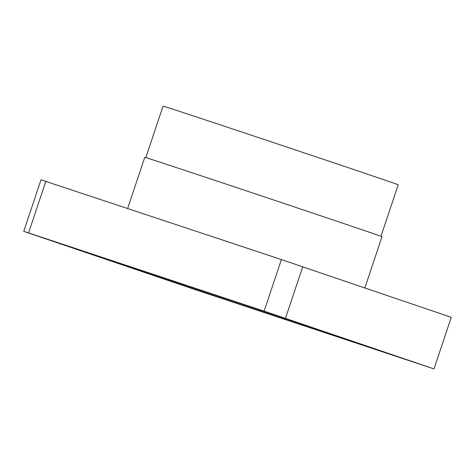 <?xml version="1.0" encoding="UTF-8"?>
<svg xmlns="http://www.w3.org/2000/svg" width="475" height="475" viewBox="0 0 475 475"><rect width="100%" height="100%" fill="white"/><g stroke="black" fill="none" stroke-linecap="round" stroke-linejoin="round"><path stroke-width="0.71" d="M369.158 347.148L395.253 355.935L369.158 347.148M185.951 286.3L212.046 295.088L185.951 286.3M70.437 246.935L96.526 255.722L70.437 246.935M253.638 307.788L279.733 316.576L253.638 307.788M165.615 278.582A125.067 0.439 -161.5 0 0 110.265 260.454A125.067 0.439 -161.5 0 0 171.523 281.348A125.067 0.439 -161.5 0 0 292.131 321.694A125.067 0.439 -161.5 0 0 347.48 339.821A125.067 0.439 -161.5 0 0 286.223 318.921A125.067 0.439 -161.5 0 0 165.615 278.582M145.825 157.605L163.062 106.097A123.981 0.433 18.5 0 1 217.924 124.064A123.981 0.433 18.5 0 1 337.488 164.059A123.981 0.433 18.5 0 1 398.21 184.775L380.974 236.289M127.65 208.507L144.774 157.314A125.067 0.439 18.5 0 1 200.123 175.447A125.067 0.439 18.5 0 1 320.732 215.787A125.067 0.439 18.5 0 1 381.989 236.687L364.853 287.897M433.996 368.903L193.61 289.132L23.75 231.367L41.004 179.799L281.39 259.57L451.25 317.336L433.996 368.903L264.136 311.137L281.39 259.57M45.837 181.337L28.583 232.904L264.136 311.137M302.723 266.73L285.475 318.298M28.583 232.904L23.75 231.367"/></g></svg>
